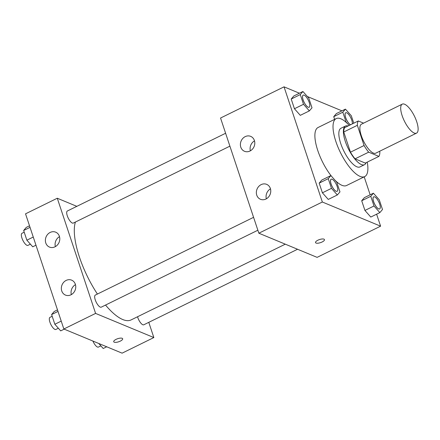 <?xml version="1.0" encoding="UTF-8"?>
<svg xmlns="http://www.w3.org/2000/svg" width="440" height="440" viewBox="0 0 440 440"><rect width="100%" height="100%" fill="white"/><g stroke="black" fill="none" stroke-linecap="round" stroke-linejoin="round"><path stroke-width="0.66" d="M414.2 133.029A16.159 5.594 -116.2 0 1 403.15 118.349A16.159 5.594 -116.2 0 1 402.286 104.132A16.159 5.594 -116.2 0 1 414.431 116.166A16.159 5.594 -116.2 0 1 416.537 133.133A16.159 5.594 -116.2 0 1 414.2 133.029M416.537 133.133L375.722 153.186A16.159 5.594 -116.2 0 1 373.384 153.082A16.159 5.594 -116.2 0 1 362.334 138.402A16.159 5.594 -116.2 0 1 361.471 124.179L402.286 104.132M378.895 156.398L365.288 163.081L355.075 158.846L368.676 152.163L378.895 156.398A20.856 7.222 -116.2 0 0 379.847 152.053L379.588 151.283M363.567 123.151L358.303 120.967A20.856 7.222 -116.2 0 0 357.352 125.312L364.067 145.514A20.856 7.222 -116.2 0 0 368.676 152.163M357.352 125.312L343.745 131.995L350.466 152.196L364.067 145.514M355.075 158.846A20.856 7.222 -116.2 0 1 350.466 152.196M343.745 131.995A20.856 7.222 -116.2 0 1 344.696 127.65L358.303 120.967M348.095 125.983A21.544 7.458 63.8 0 0 345.493 126.033A21.544 7.458 63.8 0 0 345.284 141.339A21.544 7.458 63.8 0 0 364.491 164.703A21.544 7.458 63.8 0 0 366.118 162.673M364.491 164.703L359.959 166.93A21.544 7.458 -116.2 0 1 356.84 166.788A21.544 7.458 -116.2 0 1 340.747 143.566A21.544 7.458 -116.2 0 1 340.956 128.26L345.493 126.033M367.246 162.118A32.312 11.187 -116.2 0 1 364.705 176.6A32.312 11.187 -116.2 0 1 360.036 176.385A32.312 11.187 -116.2 0 1 337.937 147.031A32.312 11.187 -116.2 0 1 336.209 118.591A32.312 11.187 -116.2 0 1 349.223 125.428M364.705 176.6L346.566 185.51A32.312 11.187 -116.2 0 1 341.897 185.301A32.312 11.187 -116.2 0 1 334.923 180.131M331.733 176.534A32.312 11.187 -116.2 0 1 316.712 147.059A32.312 11.187 -116.2 0 1 318.07 127.501L336.209 118.591M299.415 93.22L284.036 86.84L322.35 202.015L380.6 226.171L376.618 214.192M370.167 194.799L364.194 176.847M341.935 110.847L307.362 96.514M330.886 175.577L321.816 180.031L319.182 183.117L322.405 192.814L328.268 199.424L337.337 194.97L339.972 191.884L336.743 182.188L330.886 175.577L328.251 178.662L331.474 188.359L337.337 194.97M302.918 91.498L293.843 95.953L291.209 99.044L294.437 108.741L300.295 115.346L309.37 110.891L312.004 107.806L308.776 98.109L302.918 91.498L300.284 94.584L303.507 104.286L309.37 110.891M353.777 123.189L351.296 115.737L345.439 109.131L336.369 113.586L333.735 116.672L334.631 119.367L333.735 116.672L342.804 112.217L346.027 121.913L347.853 123.97M373.406 193.204L364.337 197.665L361.702 200.75L364.931 210.447L370.788 217.058L379.858 212.603L382.492 209.512L379.269 199.815L373.406 193.204L370.772 196.295L374 205.992L379.858 212.603M322.35 202.015L258.858 233.206L220.545 118.03L284.036 86.84M258.858 233.206L317.108 257.362L380.6 226.171M317.873 240.218A4.714 1.623 -18.4 0 1 324.467 239.613A4.714 1.623 -18.4 0 1 320.507 242.638A4.714 1.623 -18.4 0 1 315.524 242.589A4.714 1.623 -18.4 0 1 317.873 240.218M315.524 242.583A4.714 1.623 161.6 0 0 320.507 242.632A4.714 1.623 161.6 0 0 324.467 239.608M240.79 147.169A8.08 7.051 112.5 0 1 242.764 138.468A8.08 7.051 112.5 0 1 250.685 136.367A8.08 7.051 112.5 0 1 254.106 146.526A8.08 7.051 112.5 0 1 244.497 151.288A8.08 7.051 112.5 0 1 240.79 147.169M256.751 195.156A8.08 7.051 112.5 0 1 258.731 186.456A8.08 7.051 112.5 0 1 266.651 184.355A8.08 7.051 112.5 0 1 270.072 194.519A8.08 7.051 112.5 0 1 260.464 199.281A8.08 7.051 112.5 0 1 256.751 195.156M254.507 140.866A8.08 7.051 -67.5 0 0 250.382 150.816M270.474 188.854A8.08 7.051 -67.5 0 0 266.349 198.809M285.296 244.167L131.114 319.913A57.948 20.059 -116.2 0 1 122.743 319.534A57.948 20.059 -116.2 0 1 105.54 305.063M97.416 294.052A57.948 20.059 -116.2 0 1 75.394 222.052M137.55 316.75A6.732 2.332 63.8 0 0 143.781 324.797L297.555 249.255M229.9 146.152L73.288 223.086A6.732 2.332 -116.2 0 1 72.314 223.042A6.732 2.332 -116.2 0 1 67.711 216.926A6.732 2.332 -116.2 0 1 67.353 211.002L225.61 133.26M257.868 230.23L101.255 307.164A6.732 2.332 -116.2 0 1 100.282 307.12A6.732 2.332 -116.2 0 1 95.678 301.004A6.732 2.332 -116.2 0 1 95.321 295.081L253.578 217.333M95.596 313.412L57.283 198.237L25.537 213.829L63.85 329.005L95.596 313.412L153.846 337.562L148.781 322.339M76.835 206.344L57.283 198.237M50.188 232.43A8.08 7.051 112.5 0 1 55.677 232.166A8.08 7.051 112.5 0 1 59.098 242.325A8.08 7.051 112.5 0 1 49.489 247.088A8.08 7.051 112.5 0 1 45.782 242.968A8.08 7.051 112.5 0 1 50.188 232.43M70.945 294.817A8.08 7.051 112.5 0 1 65.456 295.081A8.08 7.051 112.5 0 1 61.748 290.956A8.08 7.051 112.5 0 1 63.723 282.255A8.08 7.051 112.5 0 1 71.643 280.154A8.08 7.051 112.5 0 1 75.752 287.27A8.08 7.051 112.5 0 1 70.945 294.817M63.85 329.005L122.1 353.161L153.846 337.562M59.505 236.66A8.08 7.051 -67.5 0 0 55.374 246.615M75.466 284.652A8.08 7.051 -67.5 0 0 71.341 294.602M113.718 341.721A4.714 1.623 161.6 0 0 114.224 342.183A4.714 1.623 -18.4 0 1 113.718 341.726A4.714 1.623 -18.4 0 1 117.678 338.701A4.714 1.623 -18.4 0 1 122.661 338.75A4.714 1.623 -18.4 0 1 119.532 341.468A4.714 1.623 -18.4 0 1 114.224 342.188A4.714 1.623 161.6 0 0 119.532 341.468A4.714 1.623 161.6 0 0 122.661 338.75M98.775 343.486L103.219 348.502L106.722 346.781M100.887 345.868L98.428 347.077A6.732 2.332 -116.2 0 1 97.455 347.034A6.732 2.332 -116.2 0 1 92.912 341.055M57.492 309.881L54.247 311.476L51.612 314.562L54.835 324.264L60.698 330.869L64.202 329.153M51.612 314.562L58.003 311.427M54.835 324.264L61.226 321.123M58.361 328.235L55.908 329.445A6.732 2.332 -116.2 0 1 54.934 329.401A6.732 2.332 -116.2 0 1 50.331 323.284A6.732 2.332 -116.2 0 1 49.968 317.361L52.179 316.272M29.519 225.808L26.279 227.398L23.645 230.489L26.868 240.185L32.73 246.796L35.97 245.201M23.645 230.489L30.036 227.348M26.868 240.185L33.259 237.045M30.393 244.162L27.935 245.366A6.732 2.332 -116.2 0 1 26.967 245.322A6.732 2.332 -116.2 0 1 22.358 239.206A6.732 2.332 -116.2 0 1 22 233.282L24.211 232.194M379.638 208.929A6.732 2.332 -116.2 0 1 378.664 208.885A6.732 2.332 -116.2 0 1 374.061 202.769A6.732 2.332 -116.2 0 1 373.703 196.845A6.732 2.332 -116.2 0 1 378.763 201.861A6.732 2.332 -116.2 0 1 379.638 208.929L379.599 208.945A6.732 2.332 -116.2 0 1 379.599 208.945A6.732 2.332 -116.2 0 1 378.631 208.901A6.732 2.332 -116.2 0 1 374.022 202.785A6.732 2.332 -116.2 0 1 373.665 196.862A6.732 2.332 -116.2 0 1 373.681 196.851M364.337 197.665L361.702 200.75L370.772 196.295M361.702 200.75L364.931 210.447L374 205.992M364.931 210.447L370.788 217.058M345.439 109.131L342.804 112.217M350.548 124.779A6.732 2.332 -116.2 0 1 346.011 118.597A6.732 2.332 -116.2 0 1 345.697 112.783A6.732 2.332 -116.2 0 1 345.714 112.778L345.73 112.767A6.732 2.332 -116.2 0 1 350.141 116.567A6.732 2.332 -116.2 0 1 352.259 123.937M336.369 113.586L333.735 116.672M350.587 124.757A6.732 2.332 -116.2 0 1 346.049 118.58A6.732 2.332 -116.2 0 1 345.73 112.767M337.095 191.306A6.732 2.332 -116.2 0 1 337.079 191.318A6.732 2.332 -116.2 0 1 336.105 191.274A6.732 2.332 -116.2 0 1 331.502 185.157A6.732 2.332 -116.2 0 1 331.144 179.229A6.732 2.332 -116.2 0 1 331.161 179.223L331.177 179.212A6.732 2.332 -116.2 0 1 336.237 184.228A6.732 2.332 -116.2 0 1 337.117 191.296A6.732 2.332 -116.2 0 1 336.144 191.252A6.732 2.332 -116.2 0 1 331.54 185.136A6.732 2.332 -116.2 0 1 331.177 179.212M321.816 180.031L319.182 183.117L328.251 178.662M319.182 183.117L322.405 192.814L331.474 188.359M322.405 192.814L328.268 199.424M309.127 107.228A6.732 2.332 -116.2 0 1 309.111 107.239A6.732 2.332 -116.2 0 1 308.138 107.195A6.732 2.332 -116.2 0 1 303.534 101.079A6.732 2.332 -116.2 0 1 303.171 95.156A6.732 2.332 -116.2 0 1 303.193 95.145M293.843 95.953L291.209 99.044L300.284 94.584M291.209 99.044L294.437 108.741L303.507 104.286M294.437 108.741L300.295 115.346M308.171 107.179A6.732 2.332 -116.2 0 1 303.567 101.063A6.732 2.332 -116.2 0 1 303.209 95.134A6.732 2.332 -116.2 0 1 308.27 100.15A6.732 2.332 -116.2 0 1 309.144 107.222A6.732 2.332 -116.2 0 1 308.171 107.179"/></g></svg>
